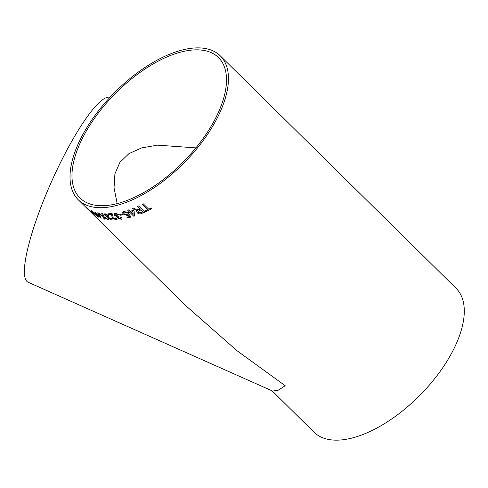 <?xml version="1.0" encoding="UTF-8"?>
<svg xmlns="http://www.w3.org/2000/svg" width="488" height="488" viewBox="0 0 488 488"><rect width="100%" height="100%" fill="white"/><g stroke="black" fill="none" stroke-linecap="round" stroke-linejoin="round"><path stroke-width="0.73" d="M112.868 215.842L112.094 213.555A101.101 49.422 134.6 0 1 110.678 213.677A101.101 49.422 134.6 0 1 107.903 213.817L108.702 214.598L107.933 213.811M104.475 207.565A101.101 49.422 134.6 0 1 78.269 199.787A101.101 49.422 134.6 0 1 114.046 93.092A101.101 49.422 134.6 0 1 220.216 55.785A101.101 49.422 134.6 0 1 201.196 143.197A101.101 49.422 134.6 0 1 104.475 207.565M112.832 215.977L113.277 218.209L115.442 219.142L115.998 218.905M115.442 219.142L115.552 217.953L116.467 217.959L117.089 219.447L116.144 219.844L112.478 218.24L111.691 215.659L111.819 214.439A101.101 49.422 134.6 0 1 111.471 214.464A101.101 49.422 134.6 0 1 108.702 214.598M220.216 55.785L456.036 288.231A101.101 49.422 134.6 0 1 437.016 375.65A101.101 49.422 134.6 0 1 340.288 440.011A101.101 49.422 134.6 0 1 314.083 432.24L272.084 390.833M78.269 199.787L184.989 304.988L237.003 350.72L285.206 385.715L278.16 390.248L272.572 391.053L28.084 282.216A101.101 19.489 -66 0 1 50.996 182.823A101.101 19.489 -66 0 1 109.959 97.356M92.458 212.457A101.101 49.422 134.6 0 1 90.866 211.505L90.152 210.798A101.101 49.422 134.6 0 0 91.738 211.755L92.458 212.457M98.515 217.117L93.428 213.213C91.549 211.444 90.988 210.651 91.75 210.834L96.417 214.567C98.283 216.343 98.826 217.16 98.033 217.026L93.44 213.195C91.561 211.426 91 210.633 91.762 210.816M91.28 210.724L91.75 210.834M94.666 212.018L96.13 213.494A101.101 49.422 134.6 0 1 95.496 213.274L96.288 214.055L95.544 213.293M96.13 213.494L94.617 212.006A101.101 49.422 134.6 0 0 95.27 212.213L96.776 213.701A101.101 49.422 134.6 0 0 99.052 214.317L99.851 215.104L101.199 218.191A101.101 49.422 134.6 0 1 100.748 218.044L96.929 214.281A101.101 49.422 134.6 0 1 96.288 214.055A101.083 49.41 134.6 0 0 96.941 214.262L96.929 214.281M102.7 215.855L101.748 213.549A101.101 49.422 134.6 0 0 102.742 213.653L103.962 216.696L108.653 219.74A101.101 49.422 134.6 0 1 107.671 219.631L104.225 217.325L105.06 219.228A101.101 49.422 134.6 0 1 104.127 219.033L102.992 216.538L97.649 212.853A101.101 49.422 134.6 0 0 98.564 213.049L102.7 215.855L101.76 213.53M108.708 215.458L108.001 215.531L105.743 214.409L105.786 215.586L108.482 216.715L109.117 217.416L108.824 218.295L110.623 219.21L110.691 218.295L111.563 218.374L112.069 219.685L111.362 219.917L108.086 218.27L107.665 217.111L105.024 215.525L104.255 213.957L105.042 213.72L108.696 215.476L105.262 214.561M109.129 217.398L108.464 217.581M110.703 218.276L110.636 219.191L111.038 219.069M107.58 217.209L105.036 215.507L104.261 213.945M120.469 218.612L120.652 217.495L121.603 217.422L122.049 218.844L121.213 219.313L117.736 218.008L117.413 216.684L114.637 215.324L113.954 213.616L114.887 213.122L118.749 214.506L117.956 214.732L115.571 213.835L115.016 214.128L115.491 215.232L118.377 216.038L118.999 216.751L118.23 217.123L118.56 217.88L120.469 218.612L120.951 218.349M117.279 216.855L114.649 215.306L113.96 213.61M123.007 214.677A101.101 49.422 134.6 0 1 120.42 215.22L119.7 214.519A101.101 49.422 134.6 0 0 122.287 213.976L123.007 214.677M129.509 216.483L128.277 214.781L127.405 215.556L123.311 214.098L122.397 212.536L123.452 211.328L127.441 212.42L126.593 212.768L124.159 212.036L123.543 212.463L124.172 213.829L126.941 214.781L127.612 213.89L128.618 213.701L131.058 217.056A101.101 49.422 134.6 0 1 127.667 217.953L126.874 217.172A101.101 49.422 134.6 0 0 129.509 216.483L128.246 214.854M127.582 214.33L127.612 213.89L127.582 214.33M128.271 214.793L127.411 215.537L123.318 214.086L122.464 212.024M127.661 210.188L129.149 211.682A101.101 49.422 134.6 0 1 128.216 211.975L129.009 212.762A101.101 49.422 134.6 0 0 129.948 212.463L129.948 212.463A101.083 49.41 134.6 0 1 129.015 212.744L129.009 212.762M129.149 211.682L127.642 210.194A101.101 49.422 134.6 0 0 128.582 209.883L130.095 211.371A101.101 49.422 134.6 0 0 133.328 210.236L134.121 211.017L134.426 216.013A101.101 49.422 134.6 0 1 133.767 216.233L129.948 212.463L133.767 216.233M137.543 206.436L140.312 209.187A101.101 49.422 134.6 0 1 139.214 209.657L135.621 209.077L133.376 208.156A101.101 49.422 134.6 0 1 132.163 208.614L136.744 210.359M140.312 209.187L137.524 206.442A101.101 49.422 134.6 0 0 138.604 205.966L144.808 212.085A101.101 49.422 134.6 0 1 141.508 213.5C140.074 214.201 138.671 213.982 137.305 212.853L136.732 211.371L137.634 210.426M147.638 209.73A101.101 49.422 134.6 0 1 145.174 210.889L145.888 211.597A101.101 49.422 134.6 0 0 151.927 208.638L151.213 207.931A101.101 49.422 134.6 0 1 148.73 209.193L143.24 203.783A101.101 49.422 134.6 0 1 142.148 204.319L147.638 209.73L142.161 204.313M87.95 209.096L87.431 208.388A101.101 49.422 134.6 0 0 88.053 208.821L92.537 213.256A101.101 49.422 134.6 0 1 91.915 212.823L90.567 211.786A101.101 49.422 134.6 0 1 89.993 211.298L85.504 206.863A101.101 49.422 134.6 0 0 86.077 207.351L87.95 209.096M111.856 214.842L111.831 214.421A101.083 49.41 134.6 0 1 108.714 214.58M105.579 205.594A98.606 48.202 134.6 0 1 80.02 198.006A98.606 48.202 134.6 0 1 114.912 93.946A98.606 48.202 134.6 0 1 218.465 57.56A98.606 48.202 134.6 0 1 199.915 142.819A98.606 48.202 134.6 0 1 105.579 205.594M195.92 147.876L157.459 145.156L141.618 147.913L128.93 153.653L119.914 162.358L114.918 173.838L114.039 187.752L117.175 203.624M87.444 208.37L88.297 209.419M90.457 211.664A101.083 49.41 134.6 0 1 90.012 211.28L88.694 209.864M88.706 209.852L85.522 206.851M92.409 213.14A101.083 49.41 134.6 0 1 91.927 212.805L89.676 210.779M151.921 208.632A101.083 49.41 134.6 0 1 145.894 211.579L145.888 211.597M145.894 211.579L145.186 210.883M136.75 210.34L132.169 208.602M144.802 212.079A101.083 49.41 134.6 0 1 141.514 213.482C140.074 214.183 138.677 213.97 137.311 212.835L137.305 212.853M137.311 212.835L136.738 211.365M141.032 209.877A101.083 49.41 134.6 0 1 138.995 210.737L137.988 211.493L138.348 212.42L140.751 212.811A101.101 49.422 134.6 0 0 143.014 211.853L141.026 209.895A101.101 49.422 134.6 0 1 138.995 210.755L137.982 211.511M143.021 211.841L141.026 209.895M129.015 212.744L128.234 211.969M134.426 216.001A101.083 49.41 134.6 0 1 133.773 216.214M132.95 211.432A101.083 49.41 134.6 0 1 130.894 212.14L133.126 214.36L132.943 211.45A101.101 49.422 134.6 0 1 130.888 212.158M133.132 214.342L132.943 211.45M126.593 212.768L124.166 212.018L123.549 212.445M131.052 217.044A101.083 49.41 134.6 0 1 127.679 217.935L126.892 217.166M122.397 212.536L122.464 212.012M127.447 212.402L126.599 212.75M122.994 214.665A101.083 49.41 134.6 0 1 120.426 215.202L119.725 214.513M117.956 214.732L115.583 213.817L115.016 214.128M119.011 216.739L118.23 217.123M120.481 218.594L120.664 217.477M122.055 218.838L121.219 219.295L117.748 217.99L117.419 216.666M118.761 214.488L117.962 214.72M115.455 219.124L115.564 217.935M117.089 219.441L116.15 219.832L112.49 218.221L111.697 215.641L111.831 214.421M105.731 214.427L105.274 214.543M109.013 217.386L108.476 217.563M112.075 219.673L111.374 219.899L108.098 218.252L107.677 217.093M105.054 219.204A101.083 49.41 134.6 0 1 104.139 219.014L102.992 216.538M103.005 216.519L97.661 212.835M108.617 219.716A101.083 49.41 134.6 0 1 107.683 219.618L104.225 217.325M101.187 218.166A101.083 49.41 134.6 0 1 100.76 218.026L100.748 218.044M100.76 218.026L96.941 214.262M99.808 216.69L99.021 214.879A101.083 49.41 134.6 0 1 97.588 214.47L99.808 216.69L99.009 214.897A101.101 49.422 134.6 0 1 97.576 214.488M98.521 217.105L98.045 217.007M97.326 216.324L95.813 214.305L92.232 211.493L97.326 216.324L95.8 214.323L92.476 211.517M92.397 212.402A101.083 49.41 134.6 0 1 90.878 211.487L90.866 211.505M90.878 211.487L90.243 210.859"/></g></svg>
